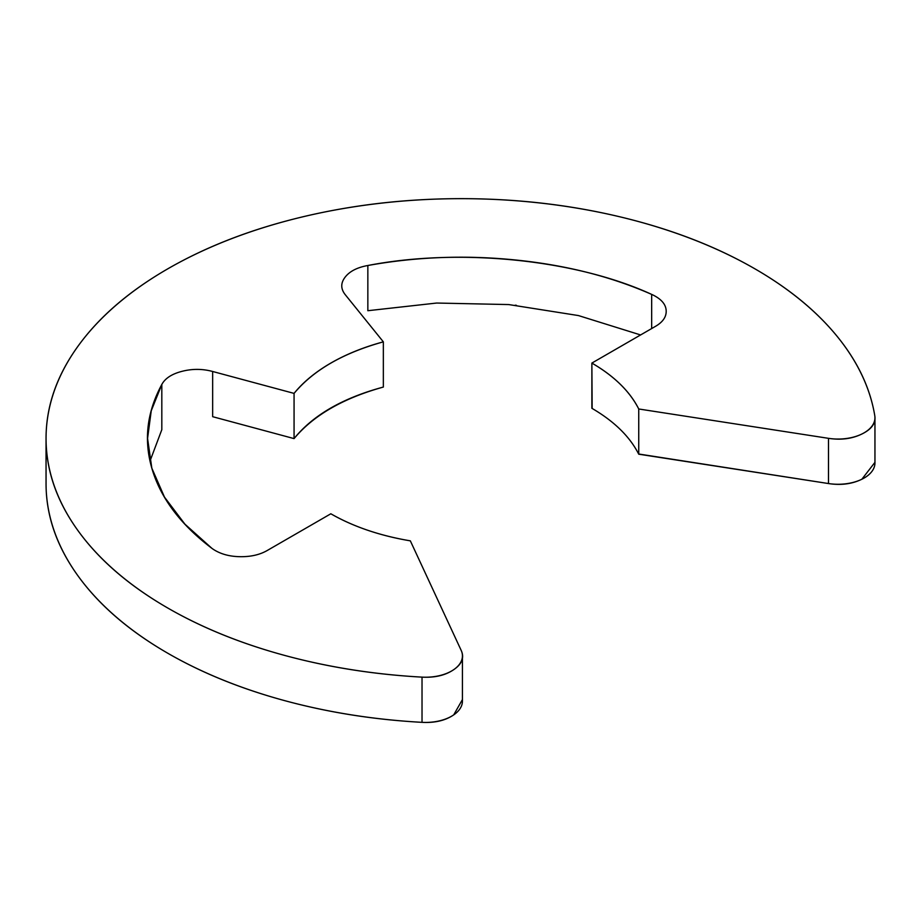 <?xml version="1.0" encoding="UTF-8"?>
<svg xmlns="http://www.w3.org/2000/svg" width="921" height="921" viewBox="0 0 921 921"><rect width="100%" height="100%" fill="white"/><g stroke="black" fill="none" stroke-linecap="round" stroke-linejoin="round"><path stroke-width="1.38" d="M46.453 494.197A415.302 239.771 0 0 0 167.691 653.185A415.302 239.771 0 0 0 422.025 722.34L422.025 677.131A415.302 239.771 180 0 1 167.691 607.975A415.302 239.771 180 0 1 46.453 448.976A415.302 239.771 180 0 1 294.018 218.979A415.302 239.771 180 0 1 755.013 268.886A415.302 239.771 180 0 1 874.789 415.728A36.921 21.31 180 0 1 874.95 418.042A36.921 21.31 180 0 1 828.486 438.327L828.486 483.548A36.921 21.31 0 0 0 874.95 463.251M592.145 408.452L591.869 363.081A184.58 106.56 180 0 1 638.737 408.982L638.737 454.191C629.826 436.6 614.203 421.311 591.869 408.291L591.869 363.081C614.203 376.09 629.826 391.39 638.737 408.982L828.474 438.327L638.737 408.982L638.737 454.191L828.474 483.548L828.486 438.327C840.908 440.25 852.04 438.822 861.872 434.021C871.703 429.221 875.998 423.119 874.789 415.728C870.207 387.983 857.647 361.493 837.074 336.28C816.501 311.056 789.147 288.595 755.013 268.886C716.066 246.402 671.156 229.076 620.282 216.907C569.397 204.75 516.428 198.66 461.352 198.66C406.276 198.66 353.307 204.75 302.422 216.907C251.537 229.076 206.626 246.402 167.691 268.886C128.744 291.37 98.743 317.296 77.663 346.676C56.584 376.056 46.05 406.633 46.05 438.431C46.05 470.228 56.584 500.817 77.663 530.185C98.743 559.565 128.744 585.491 167.691 607.975C201.826 627.685 240.738 643.48 284.416 655.349C328.095 667.23 373.961 674.483 422.025 677.131L422.025 722.34A36.921 21.31 0 0 0 462.423 701.698M591.869 363.081L655.372 326.414L591.869 363.081M640.59 334.945L578.457 315.569L508.714 304.563L436.646 303.044L367.847 310.711L367.847 265.501C459.521 247.668 576.074 259.538 651.665 294.398L651.665 328.555M267.32 550.447L330.835 513.78L267.32 550.447C260.113 554.615 251.41 556.698 241.221 556.698C231.021 556.698 222.329 554.615 215.123 550.447A36.921 21.31 180 0 1 211.865 548.306L184.914 524.153L164.491 497.121L151.827 468.167L147.567 438.431L151.24 410.789L161.82 384.448C165.158 378.289 171.928 373.903 182.151 371.301C192.362 368.699 202.539 368.757 212.659 371.485L294.064 393.394A184.58 106.56 180 0 1 383.343 341.852L345.387 294.858L383.343 341.852L383.343 387.062C343.142 398.217 313.382 415.394 294.064 438.603L294.064 393.394C313.382 370.184 343.142 352.996 383.343 341.852L383.343 387.062C342.75 397.987 312.99 415.175 294.064 438.603L294.064 393.394L212.659 371.485L212.659 416.695L294.064 438.603L212.659 416.695M211.865 548.306C181.011 524.958 161.163 498.814 152.333 469.894C143.503 440.963 146.669 412.481 161.82 384.448L161.82 429.658L150.019 461.041M410.34 540.846C379.878 535.7 353.376 526.685 330.835 513.78A184.58 106.56 180 0 0 410.34 540.846L461.179 650.387A36.921 21.31 180 0 1 462.423 656.489A36.921 21.31 180 0 1 422.025 677.131C434.839 677.833 445.396 675.346 453.708 669.671C462.02 663.995 464.506 657.571 461.179 650.387L410.34 540.846M345.387 294.858C340.666 289.01 340.563 283.138 345.076 277.233C349.589 271.338 357.175 267.424 367.847 265.501C416.407 256.752 465.738 254.921 515.841 260.021C565.943 265.121 611.21 276.576 651.665 294.398A36.921 21.31 180 0 1 655.372 296.274C662.59 300.43 666.194 305.461 666.194 311.344C666.194 317.227 662.59 322.246 655.372 326.414M367.847 310.711L368.423 310.607M515.242 305.173L516.405 305.3M638.644 453.995L828.474 483.548C840.908 485.471 852.04 484.032 861.872 479.231L874.95 462.342M46.05 438.431L46.05 483.64C46.05 515.438 56.584 546.026 77.663 575.406C98.743 604.775 128.744 630.701 167.691 653.185C201.826 672.894 240.738 688.689 284.416 700.57C328.095 712.44 373.961 719.704 422.025 722.34C434.839 723.043 445.396 720.556 453.708 714.88L462.434 699.557M874.95 462.952L874.95 417.743M147.567 438.431L147.567 442.909M462.434 658.354L462.434 701.123"/></g></svg>
